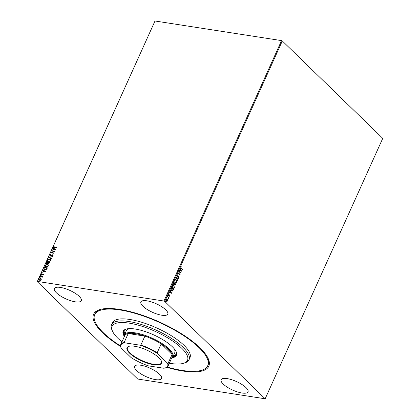 <?xml version="1.0" encoding="UTF-8"?>
<svg xmlns="http://www.w3.org/2000/svg" width="420" height="420" viewBox="0 0 420 420"><rect width="100%" height="100%" fill="white"/><g stroke="black" fill="none" stroke-linecap="round" stroke-linejoin="round"><path stroke-width="0.63" d="M120.587 346.463A63.189 19.971 24.3 0 1 99.64 309.635A63.189 19.971 24.3 0 1 119.406 309.388A63.189 19.971 24.3 0 1 208.247 358.669A63.189 19.971 24.3 0 1 183.005 371.044A63.189 19.971 24.3 0 1 166.772 367.316M120.514 345.938A62.008 19.598 24.3 0 1 94.694 314.695A62.008 19.598 24.3 0 1 120.005 309.96A62.008 19.598 24.3 0 1 181.871 334.478A62.008 19.598 24.3 0 1 207.722 365.731L208.184 364.712A62.008 19.598 -155.7 0 0 207.921 357.977M242.004 393.015A14.763 4.667 -155.7 0 0 248.031 391.886A14.763 4.667 -155.7 0 0 241.878 384.447A14.763 4.667 -155.7 0 0 227.147 378.609A14.763 4.667 -155.7 0 0 221.12 379.738A14.763 4.667 -155.7 0 0 227.273 387.177A14.763 4.667 -155.7 0 0 242.004 393.015M161.768 315.221A14.763 4.667 -155.7 0 0 167.795 314.092A14.763 4.667 -155.7 0 0 161.637 306.653A14.763 4.667 -155.7 0 0 146.905 300.815A14.763 4.667 -155.7 0 0 140.884 301.943A14.763 4.667 -155.7 0 0 147.037 309.382A14.763 4.667 -155.7 0 0 161.768 315.221M75.264 301.822A14.763 4.667 -155.7 0 0 81.291 300.694A14.763 4.667 -155.7 0 0 75.138 293.249A14.763 4.667 -155.7 0 0 60.407 287.417A14.763 4.667 -155.7 0 0 54.38 288.54A14.763 4.667 -155.7 0 0 60.532 295.985A14.763 4.667 -155.7 0 0 75.264 301.822M155.505 379.612A14.763 4.667 -155.7 0 0 161.532 378.488A14.763 4.667 -155.7 0 0 155.374 371.044A14.763 4.667 -155.7 0 0 140.642 365.206A14.763 4.667 -155.7 0 0 134.621 366.334A14.763 4.667 -155.7 0 0 140.774 373.779A14.763 4.667 -155.7 0 0 155.505 379.612M166.693 298.909L167.48 299.927L167.396 300.909L166.992 301.439L166.331 301.182L166.005 299.413L166.782 298.914L167.659 299.954L167.58 300.941L166.798 301.434M167.438 296.32L168.961 297.796L168.609 297.854L168.499 298.736L168.326 297.644L167.438 296.32M169.848 295.916L169.391 296.237L169.565 295.292L168.472 295.349L168.294 294.341L168.756 293.974L168.588 295.066L169.685 295.008L169.848 295.916L169.208 296.21M169.565 295.292L168.567 295.459M168.588 294.016L168.315 294.462L168.761 295.139M169.407 294.866L169.664 295.89M171.014 288.398L171.392 287.569L173.471 289.585L172.767 290.908L172.095 291.139L171.412 290.75L171.014 288.398M173.791 282.256L175.87 284.272L175.644 284.776L174.757 285.101L174.463 284.335L173.68 284.382L173.471 282.97L173.791 282.256M175.066 285.269L174.757 285.101M175.964 277.442L178.563 278.313L178.427 278.612L176.458 277.951L177.508 280.649L175.964 277.442M178.778 271.21L178.904 270.937L180.983 272.953L178.626 273.236L180.175 274.738L180.049 275.016L177.97 272.995L180.327 272.711L178.778 271.21M181.235 267.991L182.616 269.33L182.49 269.608L181.088 268.243L180.653 266.884L181.198 266.443L180.868 267.089L181.052 267.96L182.616 269.33M282.308 40.966L382.756 138.353L265.167 398.785L164.719 301.397L163.968 301.04L281.558 40.609L282.308 40.966L164.719 301.397M181.771 271.21L179.151 270.385L179.287 270.086L180.117 270.365L180.574 269.362L180.206 268.049L181.577 271.199M177.755 275.084L177.156 275.31L177.282 276.15L178.915 276.155L179.114 277.263L178.447 277.61L178.899 277.053L178.799 276.439L177.156 276.423L176.935 275.121L177.749 274.759L177.639 275.069M177.655 274.743L177.156 275.31M176.972 275.284L177.103 276.124L177.529 276.26M178.537 275.987L178.915 276.155L179.114 277.263M178.799 276.439L178.096 276.481M177.503 276.602L177.156 276.423M176.311 279.956L176.799 282.382L175.733 283.075L175.082 282.713L174.605 280.282L175.67 279.605L176.311 279.956L176.799 282.382M173.911 285.269L174.4 287.695L173.329 288.388L172.678 288.031L172.205 285.6L173.271 284.918L173.911 285.269L174.4 287.695M171.796 293.296L169.176 292.472L169.312 292.173L170.142 292.451L170.599 291.449L170.231 290.136L171.607 293.286M167.517 295.627L167.979 295.596L167.769 296.053L167.979 295.596L167.701 295.654M167.795 295.565L168.047 295.99L167.769 296.053M166.567 297.733L167.029 297.701L166.819 298.163L167.029 297.701L166.751 297.764M166.845 297.675L167.097 298.1L166.819 298.163M165.018 301.171L165.475 301.14L165.27 301.597L165.475 301.14L165.197 301.203M165.291 301.114L165.543 301.539L165.27 301.597M41.191 278.822L41.239 279.62L40.525 280.303L38.981 280.171L38.829 279.248L40.483 278.423L41.087 278.702M42.168 276.748L42.137 277.457L41.716 276.701L40.152 276.413L40.278 276.139L42.609 276.496L42.157 276.738M42.063 277.399L41.716 276.701M41.533 274.864L41.118 274.176L41.69 273.661L41.643 274.586L43.134 273.982L43.507 274.601L42.94 275.079L43.024 274.26L41.932 274.827L41.202 274.712M42.971 275.063L43.334 274.691L43.024 274.26M41.423 274.192L41.895 274.554M42.016 274.669L43.134 273.982L43.507 274.601M43.853 268.217L44.231 267.382L47.418 267.881L46.673 269.252L44.793 269.824L43.932 269.446L44.231 267.382M46.83 263.765L46.31 262.784L46.63 262.07L49.817 262.563L48.426 263.771L47.901 263.329L46.394 263.571M48.804 257.255L52.505 256.604L49.56 257.397L51.587 258.641L51.45 258.941L48.804 257.255L52.442 256.751M51.618 251.024L51.744 250.751L54.931 251.244L51.744 252.662L54.122 253.029L53.996 253.307L50.809 252.814L53.991 251.391L51.618 251.024M53.791 246.787L54.443 247.296L56.563 247.622L56.438 247.9L53.529 247.317L53.466 246.74L54.138 246.12L53.918 247.165M265.167 398.785L137.692 379.034L37.243 281.647L154.991 21L37.401 281.431L163.968 301.04M154.991 21L281.558 40.609M55.713 249.501L51.991 250.199L53.314 249.69L53.765 248.687L52.91 248.162L53.046 247.863L55.713 249.501M50.08 255.008L50.516 255.707L50.201 255.124L50.867 255.665L52.631 254.762L53.088 255.518L52.238 256.121L52.763 255.46L52.521 255.04L50.269 255.864L49.744 254.977L50.804 254.284L50.08 255.008L50.395 255.591L52.085 254.83L53.004 254.929M52.301 256.1L52.883 255.575L52.521 255.04M50.269 255.864L49.865 255.68M49.702 259.014L50.568 259.413L50.778 260.631L48.473 261.765L47.628 261.382L47.418 260.137L49.702 259.014L50.626 259.476M47.303 264.332L48.169 264.726L48.373 265.949L46.074 267.083L45.229 266.7L45.014 265.451L47.303 264.332L48.227 264.789M45.743 271.593L42.016 272.286L43.339 271.782L43.79 270.774L42.934 270.249L43.071 269.95L45.743 271.593M40.808 275.877L41.013 275.415L40.688 275.762L40.525 275.489L41.06 275.572M39.858 277.982L40.063 277.526L39.737 277.867L39.575 277.599L40.105 277.683M38.304 281.421L38.514 280.964L38.183 281.306L38.026 281.038L38.556 281.117M100.375 309.419A62.008 19.598 -155.7 0 0 95.151 313.677L94.694 314.695M53.912 246.902L54.563 247.412L56.522 247.716M53.592 247.37L53.466 246.74M53.587 246.855L54.259 246.236M52.175 250.168L52.127 249.9M52.243 250.016L53.314 249.69M53.429 249.805L53.765 248.687M53.046 248.246L53.046 247.863M53.167 247.978L55.703 249.538M53.692 249.627L55.057 249.522L54.038 248.855L53.692 249.627L54.936 249.407M51.776 251.05L51.744 250.751M51.86 250.866L54.841 251.328M54.08 253.124L51.744 252.662M51.009 252.845L53.991 251.391M50.384 255.98L49.744 254.977M49.865 255.092L50.925 254.399M52.752 254.877L53.062 254.993M52.883 255.575L52.642 255.155L52.883 255.575M51.571 258.678L49.56 257.397M47.691 261.44L47.418 260.137M47.534 260.253L49.817 259.13M47.964 261.23L48.72 261.608L50.563 260.71L50.332 259.665M48.599 261.492L50.442 260.594L50.274 259.607L49.576 259.287L47.749 260.18L47.896 261.172L48.72 261.608M46.457 263.623L46.63 262.07M46.751 262.185L49.775 262.652M46.751 263.419L47.838 263.267L48.137 262.694L46.835 262.395L46.956 263.492L48.017 262.579M48.342 263.419L48.668 263.608L49.487 262.904L48.347 262.631L48.547 263.492L49.366 262.789M48.668 263.608L48.389 263.482M47.077 263.608L46.804 263.477M45.292 266.758L45.014 265.451M45.134 265.566L47.418 264.448M45.565 266.548L46.316 266.921L48.163 266.028L47.932 264.983M46.2 266.805L48.043 265.913L47.875 264.925L47.177 264.605L45.349 265.493L45.496 266.485L46.316 266.921M44.352 267.498L47.376 267.971M43.995 269.504L43.974 268.333M44.31 269.315L45.035 269.666L46.557 269.178L47.087 268.217L44.431 267.713L44.048 268.753L44.914 269.551L46.436 269.062L46.966 268.102M42.205 272.255L42.152 271.987M42.273 272.102L43.339 271.782M43.46 271.897L43.79 270.774M43.071 270.333L43.071 269.95M43.192 270.065L45.727 271.625M43.717 271.714L45.082 271.609L44.069 270.942L43.717 271.714L44.961 271.493M43.334 274.691L43.139 274.375L43.334 274.691M41.648 274.974L41.118 274.176M41.239 274.292L41.811 273.777M41.538 274.307L41.764 274.701L41.538 274.307M41.013 275.415L41.176 275.688M40.315 276.439L40.278 276.139M40.399 276.255L42.567 276.591M42.163 277.284L41.837 276.817L42.163 277.284M40.063 277.526L40.226 277.793M39.039 280.224L38.829 279.248M38.95 279.363L40.483 278.423M40.604 278.539L41.307 278.938M39.286 279.998L39.816 280.282L41.076 279.694L40.477 278.817M39.816 280.282L40.955 279.578L40.357 278.702L40.887 278.975M40.357 278.702L39.118 279.295L39.695 280.166L39.338 280.061M38.514 280.964L38.672 281.232M180.689 267.057L181.052 267.96M179.272 270.113L180.117 270.365M180.128 268.228L181.587 271.183M180.731 269.687L180.201 270.428L181.256 270.748L180.731 269.687L180.385 270.454L181.256 270.748M178.857 271.036L180.983 272.953M180.773 272.979L178.626 273.236M178.442 273.205L180.175 274.738M178.353 275.961L178.731 276.124M178.93 277.231L178.269 277.583M178.616 276.407L178.274 276.313L178.616 276.407M177.912 276.455L176.972 276.397M175.948 277.473L178.563 278.313M178.379 278.287L178.259 278.555M177.639 280.35L176.458 277.951M176.621 282.35L175.644 283.054M175.581 279.594L176.132 279.925M175.581 279.935L174.641 280.45L175.025 282.408L175.644 282.707M175.203 282.44L175.733 282.728L176.584 282.188L176.19 280.229L175.67 279.946L174.82 280.481L175.025 282.408M173.744 282.356L175.87 284.272M175.691 284.24L175.46 284.75L174.573 285.07M173.88 282.733L173.554 283.022L173.618 284.083L174.368 284.041L174.652 283.484L173.88 282.733L173.801 284.109L174.368 284.041M174.867 283.694L174.694 284.792L175.534 284.34L174.867 283.694L174.878 284.823L175.403 284.623M174.221 287.669L173.24 288.372M173.182 284.912L173.728 285.243M173.182 285.254L172.242 285.768L172.62 287.726L173.24 288.026M172.804 287.752L173.334 288.041L174.184 287.5L173.791 285.548L173.271 285.259L172.421 285.794L172.62 287.726M171.344 287.674L173.471 289.585M173.287 289.558L172.767 290.908M172.583 290.876L172.006 291.118M171.355 290.451L172.074 290.787L172.636 290.572L173.135 289.653L171.481 288.052L170.888 289.107L171.355 290.451L171.985 290.766M170.888 289.107L171.538 290.477M171.481 288.052L171.066 289.133M169.297 292.205L170.142 292.451M170.153 290.315L171.612 293.27M170.756 291.774L170.231 292.514L171.281 292.834L170.756 291.774L170.41 292.541L171.281 292.834M169.228 294.84L169.502 294.977M167.869 295.964L167.591 296.026M167.391 296.425L168.961 297.796M168.646 298.578L168.609 297.854M166.913 298.074L166.635 298.132M166.934 299.407L166.01 299.565L166.273 300.877L166.73 301.082M166.656 299.234L167.118 299.439L166.194 299.596L166.635 301.077M166.273 300.877L167.391 300.757L167.118 299.439M165.365 301.507L165.086 301.57M169.323 363.232A41.338 13.062 -155.7 0 0 170.625 363.447A41.338 13.062 -155.7 0 0 183.556 363.284A41.338 13.062 -155.7 0 0 175.397 342.956A41.338 13.062 -155.7 0 0 129.019 323.111A41.338 13.062 -155.7 0 0 112.508 331.207A41.338 13.062 -155.7 0 0 121.958 341.849M112.508 331.207L111.904 329.837A42.52 13.435 24.3 0 1 111.531 324.76A42.52 13.435 24.3 0 1 128.888 321.51A42.52 13.435 24.3 0 1 171.313 338.32A42.52 13.435 24.3 0 1 189.037 359.756A42.52 13.435 24.3 0 1 184.984 362.833L183.556 363.284M124.262 336.745A26.575 8.4 24.3 0 1 124.451 334.897A26.575 8.4 24.3 0 1 135.298 332.866A26.575 8.4 24.3 0 1 161.81 343.371A26.575 8.4 24.3 0 1 172.888 356.769L174.736 352.685A26.575 8.4 -155.7 0 0 173.911 348.401M173.345 355.761A28.644 9.051 -155.7 0 0 176.337 354.023M176.048 351.472A28.644 9.051 24.3 0 1 176.159 354.554A28.644 9.051 24.3 0 1 172.883 356.78M172.111 357.782A29.232 9.24 -155.7 0 0 176.463 355.31A29.232 9.24 -155.7 0 0 164.278 340.573A29.232 9.24 -155.7 0 0 135.114 329.018A29.232 9.24 -155.7 0 0 123.181 331.249A29.232 9.24 -155.7 0 0 124.205 336.147M172.631 357.221A29.232 9.24 -155.7 0 0 176.568 355.047M207.722 365.731A62.008 19.598 24.3 0 1 182.411 370.466A62.008 19.598 24.3 0 1 167.213 367.022M189.037 359.756L189.961 357.714A42.52 13.435 -155.7 0 0 172.237 336.278A42.52 13.435 -155.7 0 0 129.806 319.468A42.52 13.435 -155.7 0 0 112.455 322.718L111.531 324.76M123.307 330.997A29.232 9.24 -155.7 0 0 124.283 335.391M130.053 328.598A26.575 8.4 -155.7 0 0 126.294 330.813L124.451 334.897A28.644 9.051 24.3 0 1 123.947 330.981A28.644 9.051 24.3 0 1 126.336 329.023M124.231 330.493A28.644 9.051 -155.7 0 0 124.903 333.889M134.752 346.285A18.958 5.99 24.3 0 1 161.401 361.069A18.958 5.99 24.3 0 1 153.83 364.781A18.958 5.99 24.3 0 1 132.562 355.682A18.958 5.99 24.3 0 1 128.819 346.358A18.958 5.99 24.3 0 1 134.752 346.285M129.04 346.295A18.601 5.88 -155.7 0 0 127.475 347.571A18.601 5.88 -155.7 0 0 135.23 356.947A18.601 5.88 -155.7 0 0 153.788 364.303A18.601 5.88 -155.7 0 0 161.38 362.885A18.601 5.88 -155.7 0 0 161.301 360.864M167.507 363.206L168.084 363.332A25.982 8.211 24.3 0 1 168.11 365.92L172.121 357.037A25.982 8.211 -155.7 0 0 172.095 354.443L161.201 343.88A25.982 8.211 -155.7 0 0 144.895 336.11A25.982 8.211 -155.7 0 0 135.361 333.664A25.982 8.211 -155.7 0 0 128.205 333.522A25.982 8.211 -155.7 0 0 124.756 335.648L120.745 344.536A25.982 8.211 24.3 0 1 124.194 342.41L124.735 342.82A25.631 8.101 -155.7 0 0 121.076 347.86L131.082 357.567A25.631 8.101 -155.7 0 0 148.512 365.873L163.842 368.245A25.631 8.101 -155.7 0 0 165.202 367.936A25.631 8.101 -155.7 0 0 167.507 363.206L157.495 353.504A25.631 8.101 -155.7 0 0 140.07 345.198L124.735 342.82M140.07 345.198L140.884 344.993L144.895 336.11L128.205 333.522L124.194 342.41M168.084 363.332L172.095 354.443A25.982 8.211 -155.7 0 0 161.201 343.88L157.19 352.769L157.495 353.504M172.888 356.769A26.575 8.4 24.3 0 1 171.628 358.129M121.076 347.86L120.771 347.125A25.982 8.211 24.3 0 1 120.745 344.536M140.884 344.993A25.982 8.211 24.3 0 1 157.19 352.769M168.11 365.92A25.982 8.211 24.3 0 1 165.632 367.805L165.202 367.936"/></g></svg>
